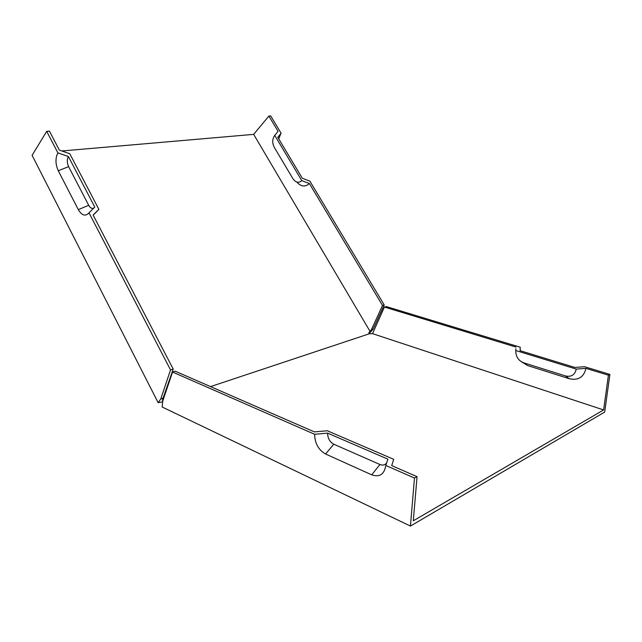 <?xml version="1.0" encoding="UTF-8"?>
<svg xmlns="http://www.w3.org/2000/svg" width="642" height="642" viewBox="0 0 642 642"><rect width="100%" height="100%" fill="white"/><g stroke="black" fill="none" stroke-linecap="round" stroke-linejoin="round"><path stroke-width="0.96" d="M521.593 361.895L527.74 365.603L569.47 378.764C578.33 380.658 583.819 377.183 585.945 368.364L576.251 369.094L515.775 350.532L515.879 348.718M515.775 350.532C515.662 356.43 518.246 360.499 523.535 362.754L565.49 375.947C571.3 377.167 574.887 374.88 576.251 369.094M515.975 347.073L384.422 307.053L386.123 306.531L520.229 347.21L520.076 350.668L574.863 367.433L584.517 366.71L609.9 374.414L604.676 412.068L410.431 526.071L162.121 406.996L162.755 401.025L172.554 372.031L314.636 434.289C314.845 443.349 318.48 449.914 325.558 453.998L333.792 444.216C329.771 441.945 327.701 438.245 327.597 433.117L314.636 434.289M172.554 372.031L175.234 371.212L314.387 431.897L327.276 430.75L393.715 459.327L391.708 465.619L417.051 476.677L413.296 520.798L603.608 409.941L372.537 333.655L384.422 307.053M603.608 409.941L608.415 375.201L585.945 368.364M393.715 459.327L392.069 464.487M210.52 386.604L369.399 333.752L368.837 332.805L371.413 329.675L382.512 305.448L309.372 183.54L301.78 180.627L274.736 135.39L278.066 131.345L268.886 116.058L270.707 115.929L281.1 133.239L277.801 137.292L302.31 178.243L309.877 181.156L384.213 304.934L373.114 329.113L370.29 332.363L368.981 333.046M278.764 138.905L280.835 133.568M382.512 305.448L384.213 304.934M274.736 135.39L274.343 135.903C272.24 139.499 272.224 143.318 274.278 147.371L293.073 178.949C295.85 182.673 298.747 183.235 301.78 180.627M296.853 182.071C301.002 186.758 305.175 187.239 309.372 183.54M370.177 331.617L253.654 134.371L268.886 116.058M327.597 433.117L387.896 459.174L385.81 465.474C384.285 474.358 379.582 477.479 371.702 474.839L325.558 453.998M386.653 462.93C384.975 465.089 382.736 465.619 379.944 464.503L333.792 444.216M385.81 465.474L414.483 478.041L410.431 526.071M58.261 170.756L78.308 209.621C81.614 215.214 85.017 216.49 88.508 213.441L89.005 212.823L170.531 369.912L160.789 398.899L158.141 402.67L32.1 155.332L46.706 131.329L57.884 152.868C55.236 158.165 55.356 164.127 58.261 170.756L68.59 166.639L88.708 205.312C90.297 208.072 92.031 208.963 93.892 207.968M89.005 212.823L94.791 207.085L68.413 156.544L57.884 152.868M46.706 131.329L49.466 131.137L59.321 150.084L69.801 153.759L98.868 209.332L93.122 215.086L173.212 369.094L170.531 369.912M98.098 210.199L98.868 209.332M163.028 400.231L162.314 400.303L173.212 369.094M520.156 348.879L520.325 350.741M61.873 150.974L253.654 134.371M369.399 333.752L372.537 333.655M162.643 401.86L158.141 402.67M163.437 398.024L160.789 398.899M371.413 329.675L373.114 329.113M68.413 156.544C66.88 159.529 66.945 162.891 68.59 166.639M417.051 476.677L414.483 478.041M608.415 375.201L609.9 374.414M527.74 365.603L523.535 362.754M569.47 378.764L565.49 375.947M371.702 474.839L379.944 464.503M78.308 209.621L88.708 205.312M98.499 209.798L93.17 215.174M277.809 137.308L280.57 133.929"/></g></svg>
